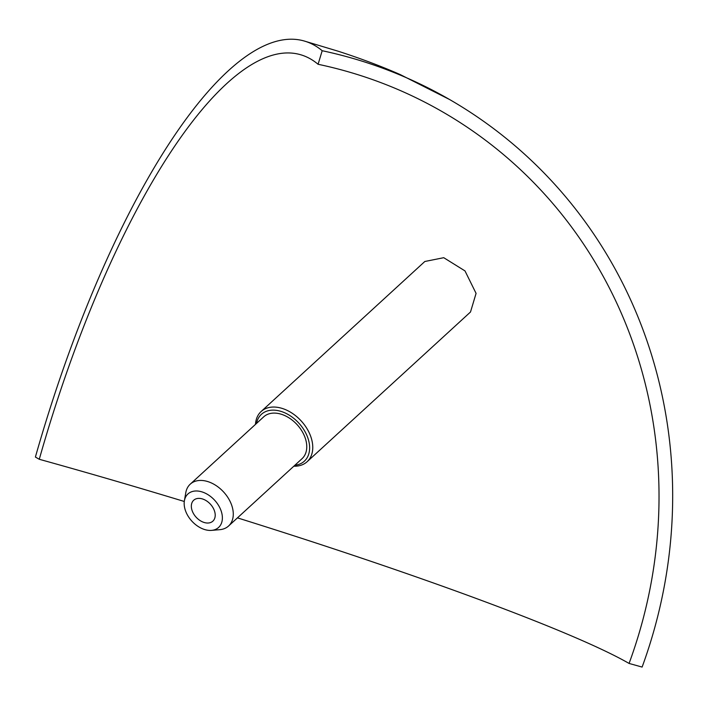 <?xml version="1.0" encoding="UTF-8"?>
<svg xmlns="http://www.w3.org/2000/svg" width="708" height="708" viewBox="0 0 708 708"><rect width="100%" height="100%" fill="white"/><g stroke="black" fill="none" stroke-linecap="round" stroke-linejoin="round"><path stroke-width="1.06" d="M193.204 491.299A22.7 15.461 47.5 0 1 220.029 508.185A22.7 15.461 47.5 0 1 211.542 530.38A22.7 15.461 47.5 0 1 191.877 521.15A22.7 15.461 47.5 0 1 184.399 500.76A22.7 15.461 47.5 0 1 193.204 491.299M211.542 530.38L219.728 529.681A28.373 19.328 -132.5 0 0 228.569 526.009A28.373 19.328 -132.5 0 0 226.985 496.175A28.373 19.328 -132.5 0 0 196.806 480.838A28.373 19.328 -132.5 0 0 190.231 484.175A28.373 19.328 -132.5 0 0 185.797 492.662L184.399 500.76M228.569 526.009L302.05 458.669A28.373 19.328 -132.5 0 0 300.466 428.836A28.373 19.328 -132.5 0 0 270.297 413.499A28.373 19.328 -132.5 0 0 263.712 416.835L190.231 484.175M191.337 506.574A14.187 9.664 47.5 0 1 193.691 500.246A14.187 9.664 47.5 0 1 210.4 504.176A14.187 9.664 47.5 0 1 212.86 521.159A14.187 9.664 47.5 0 1 199.7 520.309A14.187 9.664 47.5 0 1 191.337 506.574M293.82 466.209A34.046 23.196 -132.5 0 0 307.104 461.731A34.046 23.196 -132.5 0 0 301.21 420.959A34.046 23.196 -132.5 0 0 261.11 411.534A34.046 23.196 -132.5 0 0 255.482 424.375M256.526 423.428A31.771 21.647 47.5 0 1 298.847 423.127A31.771 21.647 47.5 0 1 294.864 465.253M261.11 411.534L424.835 261.491L443.739 257.694L464.988 270.907L476.077 293.377L470.501 311.998L307.104 461.731M318.078 64.278A468.103 143.096 -74.5 0 0 300.157 54.605A468.103 143.096 -74.5 0 0 39.276 459.28L35.4 457.041A482.29 147.432 105.5 0 1 303.953 40.931A482.29 147.432 105.5 0 1 322.193 50.719L318.078 64.278A468.103 444.323 120 0 1 442.411 111.767A468.103 444.323 120 0 1 629.076 663.44A495.618 37.028 16.9 0 0 237.454 517.867M184.292 501.476A495.618 37.028 16.9 0 0 39.276 459.28M322.193 50.719A482.29 457.784 -60 0 1 449.5 99.474A482.29 457.784 -60 0 1 642.112 667.069L629.076 663.44M449.5 99.474L400.268 74.597C380.984 66.127 360.195 58.313 337.92 51.144L303.953 40.931"/></g></svg>
